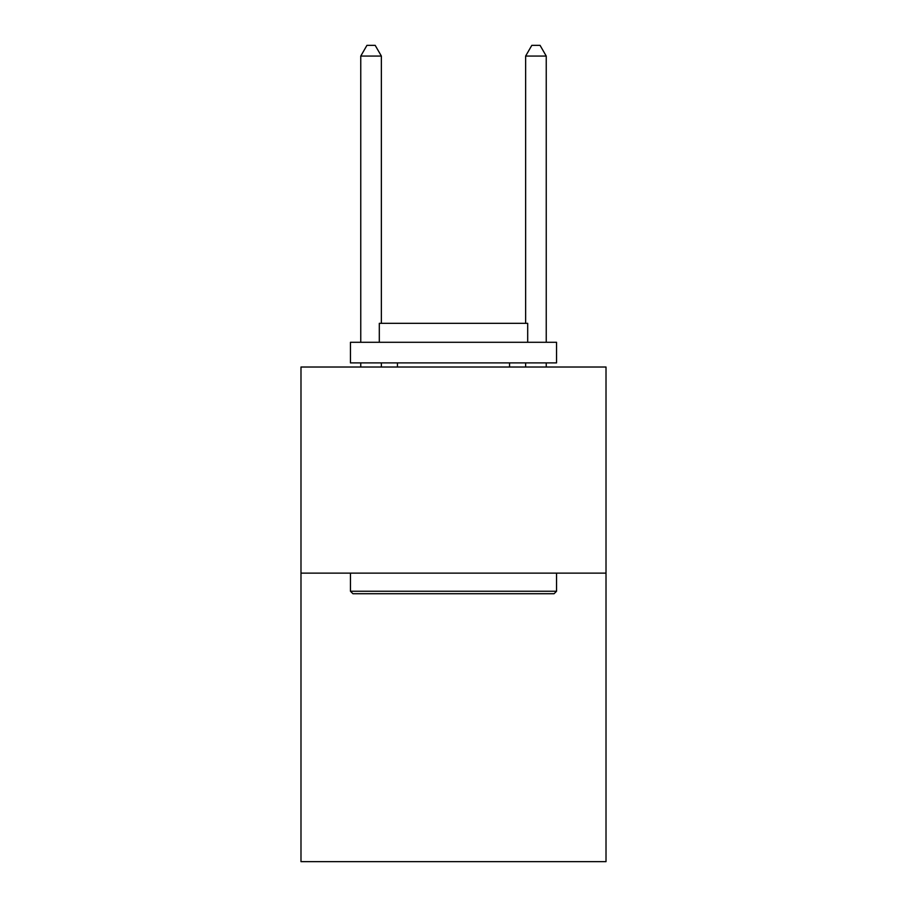 <?xml version="1.0" encoding="UTF-8"?>
<svg xmlns="http://www.w3.org/2000/svg" width="907" height="907" viewBox="0 0 907 907"><rect width="100%" height="100%" fill="white"/><g stroke="black" fill="none" stroke-linecap="round" stroke-linejoin="round"><path stroke-width="1.36" d="M606.012 573.122L606.012 861.65L300.988 861.65L300.988 367.018L606.012 367.018L606.012 573.122L300.988 573.122M352.925 593.722L350.453 591.251L556.547 591.251L554.075 593.722L352.925 593.722M556.547 342.29L556.547 362.902L350.453 362.902L350.453 342.29L556.547 342.29M379.307 342.29L379.307 323.334L527.693 323.334L527.693 342.29M556.547 573.122L556.547 591.251M350.453 573.122L350.453 591.251M509.553 362.902L509.553 367.018M397.447 362.902L397.447 367.018M381.371 323.334L381.371 56.064L360.759 56.064L360.759 342.29M360.759 362.902L360.759 367.018M381.371 362.902L381.371 367.018M360.759 56.064L366.938 45.35L375.181 45.35L381.371 56.064M546.241 367.018L546.241 362.902M546.241 342.29L546.241 56.064L525.629 56.064L525.629 323.334M525.629 367.018L525.629 362.902M525.629 56.064L531.819 45.35L540.062 45.35L546.241 56.064"/></g></svg>

